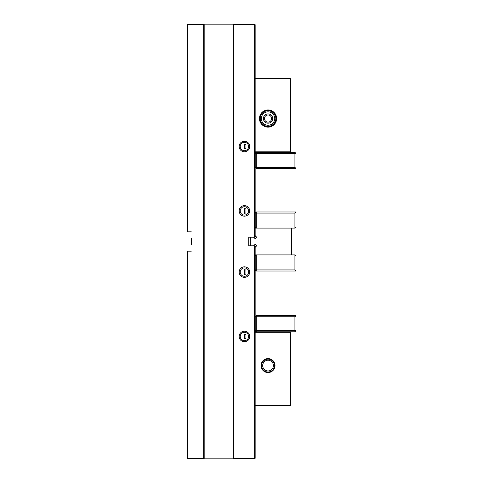 <?xml version="1.0" encoding="UTF-8"?>
<svg xmlns="http://www.w3.org/2000/svg" width="483" height="483" viewBox="0 0 483 483"><rect width="100%" height="100%" fill="white"/><g stroke="black" fill="none" stroke-linecap="round" stroke-linejoin="round"><path stroke-width="0.72" d="M191.292 238.294L191.292 244.706M187.537 24.15L187.537 24.687L203.639 24.687L203.639 458.313L186.999 458.313L187.537 458.85L254.619 458.85L254.619 458.313L233.694 458.313L233.694 24.687L254.619 24.687L254.619 237.207L255.157 236.67L255.157 24.687L254.619 24.687L254.619 24.15L187.537 24.15L186.999 24.687L186.999 231.84L187.537 231.84L187.537 24.687L186.999 24.687M245.925 144.64L245.925 148.378L245.925 144.64A2.397 2.397 0 0 0 244.32 144.115L244.32 148.909A2.397 2.397 0 0 0 245.925 148.378A2.397 2.397 0 0 1 244.32 148.909L244.32 144.115A2.397 2.397 0 0 1 245.925 144.64M245.925 209.042L245.925 212.78L245.925 209.042A2.397 2.397 0 0 0 244.32 208.511L244.32 213.305A2.397 2.397 0 0 0 245.925 212.78A2.397 2.397 0 0 1 244.32 213.305L244.32 208.511M245.925 270.22L245.925 273.958L245.925 270.22A2.397 2.397 0 0 0 244.32 269.695L244.32 274.489A2.397 2.397 0 0 0 245.925 273.958A2.397 2.397 0 0 1 244.32 274.489L244.32 269.695M245.925 334.622L245.925 338.36L245.925 334.622A2.397 2.397 0 0 0 244.32 334.091L244.32 338.885A2.397 2.397 0 0 0 245.925 338.36A2.397 2.397 0 0 1 244.32 338.885L244.32 334.091A2.397 2.397 0 0 1 245.925 334.622M191.292 251.16L187.537 251.16L187.537 458.85M204.176 458.313L203.639 458.313L203.639 458.85L204.176 458.313L204.176 24.687L203.639 24.15L203.639 24.687L204.176 24.687M187.537 251.16L186.999 251.16L186.999 458.313M254.619 458.85L255.157 458.313L254.619 458.313L254.619 245.793L248.721 245.793L248.721 237.207L254.619 237.207M233.694 458.85L233.694 458.313L233.156 458.313L233.694 458.85M233.156 24.687L233.694 24.687L233.694 24.15L233.156 24.687L233.156 458.313M255.157 24.687L254.619 24.15M255.157 458.313L255.157 246.33L254.619 245.793M248.612 146.512A4.184 4.184 0 0 1 242.333 150.135A4.184 4.184 0 0 1 242.333 142.883A4.184 4.184 0 0 1 248.612 146.512M249.681 146.512A5.259 5.259 0 0 0 241.796 141.954A5.259 5.259 0 0 0 241.796 151.064A5.259 5.259 0 0 0 249.681 146.512M249.681 336.488A5.259 5.259 0 0 0 241.796 331.936A5.259 5.259 0 0 0 241.796 341.046A5.259 5.259 0 0 0 249.681 336.488M249.681 272.092A5.259 5.259 0 0 0 241.796 267.534A5.259 5.259 0 0 0 241.796 276.644A5.259 5.259 0 0 0 249.681 272.092M249.681 210.908A5.259 5.259 0 0 0 241.796 206.356A5.259 5.259 0 0 0 241.796 215.466A5.259 5.259 0 0 0 249.681 210.908M248.612 336.488A4.184 4.184 0 0 1 242.333 340.117A4.184 4.184 0 0 1 242.333 332.865A4.184 4.184 0 0 1 248.612 336.488M248.612 210.908A4.184 4.184 0 0 1 242.333 214.537A4.184 4.184 0 0 1 242.333 207.285A4.184 4.184 0 0 1 248.612 210.908M248.612 272.092A4.184 4.184 0 0 1 242.333 275.715A4.184 4.184 0 0 1 242.333 268.463A4.184 4.184 0 0 1 248.612 272.092M187.537 231.84L191.292 231.84M255.211 255.99L255.211 269.943L256.286 271.017L256.286 254.915L255.211 255.99L296.001 255.99L294.926 254.915L255.157 254.915L255.157 247.314L256.678 245.793L255.157 244.277L253.641 245.793M256.286 271.017L296.001 271.017L296.001 255.99M255.211 269.943L294.926 269.943L296.001 271.017M294.926 269.943L294.926 254.915M255.332 247.133L255.857 246.614L255.157 246.614M291.654 254.915L291.654 228.085L255.157 228.085L255.157 235.686L256.678 237.207L255.157 238.723L253.641 237.207M255.157 236.386L255.857 236.386L255.332 235.867M250.327 237.207L250.327 245.793M291.654 228.085L294.926 228.085L294.926 227.01L255.211 227.01L256.286 228.085L256.286 211.983L296.001 211.983L296.001 227.01L294.926 228.085M296.001 227.01L294.926 227.01L294.926 213.057L255.211 213.057L256.286 211.983M294.926 213.057L296.001 211.983M255.211 213.057L255.211 227.01M290.579 151.819L255.157 151.819L255.157 78.832L290.041 78.832L290.041 152.356L290.579 151.819L290.579 78.832L290.041 78.294L255.157 78.294M290.579 78.832L290.041 78.832L290.041 78.294M255.157 152.356L294.926 152.356L296.001 153.431L294.926 153.431L294.926 152.356M276.626 118.546A8.585 8.585 0 0 0 263.742 111.108A8.585 8.585 0 0 0 263.742 125.978A8.585 8.585 0 0 0 276.626 118.546M276.089 118.546A8.048 8.048 0 0 1 264.014 125.514A8.048 8.048 0 0 1 264.014 111.573A8.048 8.048 0 0 1 276.089 118.546M274.477 365.583A6.442 6.442 0 0 1 264.817 371.155A6.442 6.442 0 0 1 264.817 360.004A6.442 6.442 0 0 1 274.477 365.583M275.014 365.583A6.979 6.979 0 0 0 264.551 359.539A6.979 6.979 0 0 0 264.551 371.62A6.979 6.979 0 0 0 275.014 365.583M255.157 332.304L290.041 332.304L290.041 405.291L255.157 405.291L255.157 332.304M255.157 405.829L290.041 405.829L290.579 405.291L290.579 332.304L290.041 332.304L290.041 331.773L290.579 332.304M290.579 405.291L290.041 405.291L290.041 405.829M294.926 331.773L296.001 330.698L294.926 330.698L294.926 331.773L255.157 331.773M255.211 153.431L256.286 153.431L256.286 152.356L255.211 153.431L255.211 167.384L256.286 168.452L296.001 168.452L296.001 153.431M256.286 168.452L256.286 153.431L294.926 153.431L294.926 167.384L296.001 168.452M255.211 167.384L294.926 167.384M296.001 330.698L296.001 315.671L256.286 315.671L256.286 316.745L255.211 316.745L256.286 315.671M256.286 330.698L255.211 330.698L256.286 331.773L256.286 316.745L294.926 316.745L294.926 330.698L256.286 330.698M294.926 316.745L296.001 315.671M255.211 316.745L255.211 330.698M265.276 120.804A3.568 3.568 0 0 1 267.461 115.026A3.568 3.568 0 0 1 271.374 119.802A3.568 3.568 0 0 1 265.276 120.804M264.449 121.487A4.643 4.643 0 0 0 272.382 120.182A4.643 4.643 0 0 0 267.286 113.964A4.643 4.643 0 0 0 264.449 121.487M273.227 114.296A6.708 6.708 0 0 1 269.122 125.163A6.708 6.708 0 0 1 261.762 116.174A6.708 6.708 0 0 1 273.227 114.296M274.06 113.614A7.782 7.782 0 0 0 260.76 115.799A7.782 7.782 0 0 0 269.297 126.226A7.782 7.782 0 0 0 274.06 113.614M262.504 368.867A6.442 6.442 0 0 0 273.656 368.728A6.442 6.442 0 0 0 267.956 359.141A6.442 6.442 0 0 0 262.504 368.867M263.422 368.324A5.367 5.367 0 0 1 267.968 360.215A5.367 5.367 0 0 1 272.72 368.203A5.367 5.367 0 0 1 263.422 368.324"/></g></svg>
